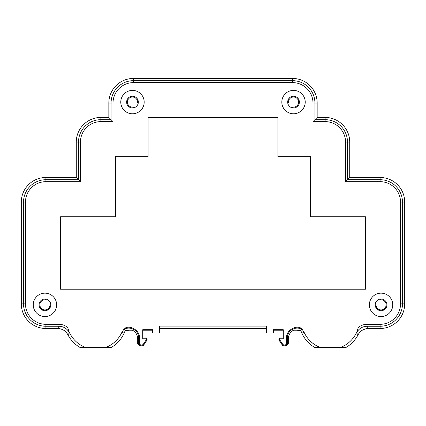 <?xml version="1.0" encoding="UTF-8"?>
<svg xmlns="http://www.w3.org/2000/svg" width="426" height="426" viewBox="0 0 426 426"><rect width="100%" height="100%" fill="white"/><g stroke="black" fill="none" stroke-linecap="round" stroke-linejoin="round"><path stroke-width="0.64" d="M46.312 299.169A1.949 1.949 0 0 1 44.9 299.787A5.069 5.069 0 0 0 39.868 304.851A5.069 5.069 0 0 0 44.922 309.92A5.069 5.069 0 0 0 50.007 304.888A1.949 1.949 0 0 1 50.625 303.482M138.168 103.459A1.949 1.949 0 0 1 137.55 102.054A5.069 5.069 0 0 0 132.459 97.021A5.069 5.069 0 0 0 127.411 102.091A5.069 5.069 0 0 0 132.443 107.16A1.949 1.949 0 0 1 133.849 107.773M375.375 303.482A1.949 1.949 0 0 1 375.993 304.888A5.069 5.069 0 0 0 381.073 309.92A5.069 5.069 0 0 0 386.132 304.867A5.069 5.069 0 0 0 381.1 299.787A1.949 1.949 0 0 1 379.688 299.169M292.151 107.773A1.949 1.949 0 0 1 293.557 107.16A5.069 5.069 0 0 0 298.589 102.075A5.069 5.069 0 0 0 293.535 97.021A5.069 5.069 0 0 0 288.45 102.054A1.949 1.949 0 0 1 287.832 103.459M386.909 304.851A5.847 5.847 0 0 1 381.062 310.703A5.847 5.847 0 0 1 375.21 304.851A5.847 5.847 0 0 1 381.062 299.004A5.847 5.847 0 0 1 386.909 304.851M50.79 304.851A5.847 5.847 0 0 1 44.938 310.703A5.847 5.847 0 0 1 39.091 304.851A5.847 5.847 0 0 1 44.938 299.004A5.847 5.847 0 0 1 50.79 304.851M299.372 102.091A5.847 5.847 0 0 1 293.519 107.938A5.847 5.847 0 0 1 287.672 102.091A5.847 5.847 0 0 1 293.519 96.239A5.847 5.847 0 0 1 299.372 102.091M138.328 102.091A5.847 5.847 0 0 1 132.481 107.938A5.847 5.847 0 0 1 126.629 102.091A5.847 5.847 0 0 1 132.481 96.239A5.847 5.847 0 0 1 138.328 102.091M392.756 304.851A11.699 11.699 0 0 1 381.062 316.55A11.699 11.699 0 0 1 369.363 304.851A11.699 11.699 0 0 1 381.062 293.157A11.699 11.699 0 0 1 392.756 304.851M56.637 304.851A11.699 11.699 0 0 1 44.938 316.55A11.699 11.699 0 0 1 33.244 304.851A11.699 11.699 0 0 1 44.938 293.157A11.699 11.699 0 0 1 56.637 304.851M305.218 102.091A11.699 11.699 0 0 1 293.519 113.785A11.699 11.699 0 0 1 281.82 102.091A11.699 11.699 0 0 1 293.519 90.392A11.699 11.699 0 0 1 305.218 102.091M144.18 102.091A11.699 11.699 0 0 1 132.481 113.785A11.699 11.699 0 0 1 120.782 102.091A11.699 11.699 0 0 1 132.481 90.392A11.699 11.699 0 0 1 144.18 102.091M140.601 345.017L142.162 345.017L143.131 344.496L143.78 344.927A1.949 1.949 0 0 1 142.162 345.795L140.601 345.795L140.601 345.017L139.424 343.846L139.424 337.834C140.314 331.449 131.155 324.99 125.414 327.951L123.694 329.639C129.781 325.405 138.998 330.459 138.647 337.834L137.689 338.798C137.497 334.714 135.585 331.753 131.938 329.926L125.271 330.544L124.669 331.854A31.194 31.194 0 0 1 111.079 347.552L80.184 347.552A31.194 31.194 0 0 1 67.926 334.788C65.657 330.768 62.207 328.664 57.579 328.494L45.912 328.494A24.612 24.612 0 0 1 21.3 303.876L21.3 202.105A24.612 24.612 0 0 1 45.912 177.493L76.281 177.493L76.281 142.055A24.612 24.612 0 0 1 100.893 117.443L108.838 117.443L108.838 103.065A24.612 24.612 0 0 1 133.455 78.448L292.545 78.448A24.612 24.612 0 0 1 317.162 103.065L317.162 117.443L325.107 117.443A24.612 24.612 0 0 1 349.719 142.055L349.719 177.493L380.088 177.493A24.612 24.612 0 0 1 404.7 202.105L404.7 303.876A24.612 24.612 0 0 1 380.088 328.494L368.421 328.494C363.804 328.659 360.353 330.757 358.074 334.788A31.194 31.194 0 0 1 345.816 347.552L314.92 347.552A31.194 31.194 0 0 1 301.331 331.854L300.729 330.544L294.062 329.926C290.415 331.753 288.503 334.714 288.311 338.798L287.353 337.834C287.002 330.459 296.219 325.405 302.306 329.639L302.353 329.602M298.812 330.198L293.498 330.198M283.072 330.198L273.827 330.198L273.827 332.93L266.032 332.93L266.032 328.494L159.968 328.494L159.968 332.93L152.173 332.93L152.173 330.198L142.928 330.198M132.502 330.198L127.576 330.198M304.02 332.472L301.331 331.854M314.92 347.552L320.602 347.552A28.808 28.808 0 0 1 304.164 332.413L302.364 329.618L300.586 327.951C294.84 324.985 285.686 331.449 286.576 337.834L287.353 337.834L287.353 343.846L285.399 345.795L283.838 345.795A1.949 1.949 0 0 1 282.22 344.927L279.03 340.145A0.777 0.777 0 0 1 278.897 339.708L278.897 338.776A0.777 0.777 0 0 1 279.68 337.999L283.072 337.999L283.274 329.724L273.354 329.724L273.827 330.198M358.074 334.788L356.519 332.903L358.298 327.498A28.808 28.808 0 0 1 340.134 347.552L345.816 347.552M356.519 332.903C358.751 328.659 362.26 326.444 367.036 326.263L368.421 328.494L365.284 328.92M349.719 177.493L345.545 181.668L345.545 142.055A20.443 20.443 0 0 0 325.107 121.618L312.988 121.618L312.988 103.065A20.443 20.443 0 0 0 292.545 82.623L133.455 82.623A20.443 20.443 0 0 0 113.012 103.065L113.012 121.618L100.893 121.618A20.443 20.443 0 0 0 80.455 142.055L80.455 181.668L45.912 181.668A20.443 20.443 0 0 0 25.475 202.105L25.475 303.876A20.443 20.443 0 0 0 45.912 324.319L58.964 324.319C62.255 324.356 65.167 325.411 67.697 327.498L69.481 332.903L67.926 334.788L66.105 332.2M317.162 117.443L312.988 121.618M108.838 117.443L113.012 121.618M76.281 177.493L80.455 181.668M57.579 328.494L58.964 326.263C63.756 326.454 67.265 328.67 69.481 332.903M80.184 347.552L85.866 347.552A28.808 28.808 0 0 1 67.697 327.498M124.669 331.854L121.98 332.472M123.636 329.618L121.836 332.413A28.808 28.808 0 0 1 105.398 347.552L111.079 347.552M152.173 330.198L152.646 329.724L142.726 329.724L142.928 337.999M266.032 328.494L266.506 326.103L159.494 326.103L159.968 328.494M277.89 156.709L310.453 156.709L310.453 216.759L365.433 216.759L365.433 289.222L60.567 289.222L60.567 216.759L115.547 216.759L115.547 156.709L148.11 156.709L148.11 117.72L277.89 117.72L277.89 156.709M273.354 332.93L273.354 329.724M283.274 329.724L283.274 338.776L279.68 338.776L279.68 339.708L279.03 340.145M358.298 327.498C360.838 325.411 363.751 324.351 367.036 324.319L380.088 324.319A20.443 20.443 0 0 0 400.525 303.876L400.525 202.105A20.443 20.443 0 0 0 380.088 181.668L345.545 181.668M143.131 344.496L146.32 339.708L147.103 339.708L147.103 338.776L146.32 338.776L146.32 337.999A0.777 0.777 -0 0 1 147.103 338.776L147.103 339.708A0.777 0.777 0 0 1 146.97 340.145L143.78 344.927L146.97 340.145L146.32 339.708L146.32 338.776L142.726 338.776L142.726 329.724M152.646 329.724L152.646 332.93M159.494 332.93L159.494 326.103M266.506 326.103L266.506 332.93M298.424 330.198L298.424 330.496L300.729 330.544C300.618 329.703 301.145 329.399 302.306 329.639M123.694 329.639C124.855 329.399 125.382 329.703 125.271 330.544L127.188 330.469M137.689 338.798L137.689 343.846L139.643 345.795L140.601 345.795L138.647 343.846L139.424 343.846M142.726 338.776L142.742 337.999L146.32 337.999M278.897 338.776L279.68 338.776L279.68 337.999L283.258 337.999L283.274 338.776M278.897 339.708L279.68 339.708L282.869 344.496L283.838 345.017L285.399 345.017L285.399 345.795L286.357 345.795L288.311 343.846L288.311 338.798M362.372 330.187L365.226 328.941M63.634 330.187L66.062 332.158M286.357 345.795L285.399 345.795M140.601 345.795L139.643 345.795M380.088 328.494L380.088 326.263L367.036 326.263L367.036 324.319M404.7 303.876L402.469 303.876A22.381 22.381 0 0 1 380.088 326.263L380.088 324.319M404.7 202.105L402.469 202.105L402.469 303.876L400.525 303.876M380.088 177.493L380.088 179.724A22.381 22.381 0 0 1 402.469 202.105L400.525 202.105M349.719 142.055L347.488 142.055L347.488 179.724L380.088 179.724L380.088 181.668M325.107 117.443L325.107 119.674A22.381 22.381 0 0 1 347.488 142.055L345.545 142.055M317.162 103.065L314.926 103.065L314.926 119.674L325.107 119.674L325.107 121.618M292.545 78.448L292.545 80.679A22.381 22.381 0 0 1 314.926 103.065L312.988 103.065M133.455 78.448L133.455 80.679L292.545 80.679L292.545 82.623M108.838 103.065L111.074 103.065A22.381 22.381 0 0 1 133.455 80.679L133.455 82.623M100.893 117.443L100.893 119.674L111.074 119.674L111.074 103.065L113.012 103.065M76.281 142.055L78.512 142.055A22.381 22.381 0 0 1 100.893 119.674L100.893 121.618M45.912 177.493L45.912 179.724L78.512 179.724L78.512 142.055L80.455 142.055M21.3 202.105L23.531 202.105A22.381 22.381 0 0 1 45.912 179.724L45.912 181.668M21.3 303.876L23.531 303.876L23.531 202.105L25.475 202.105M45.912 328.494L45.912 326.263A22.381 22.381 0 0 1 23.531 303.876L25.475 303.876M58.964 324.319L58.964 326.263L45.912 326.263L45.912 324.319M285.399 345.017L286.576 343.846L286.576 337.834M142.162 345.017L142.162 345.795M139.424 337.834L138.647 337.834L138.647 343.846L137.689 343.846M286.576 343.846L288.311 343.846M283.838 345.017L283.838 345.795M282.869 344.496L282.22 344.927"/></g></svg>
